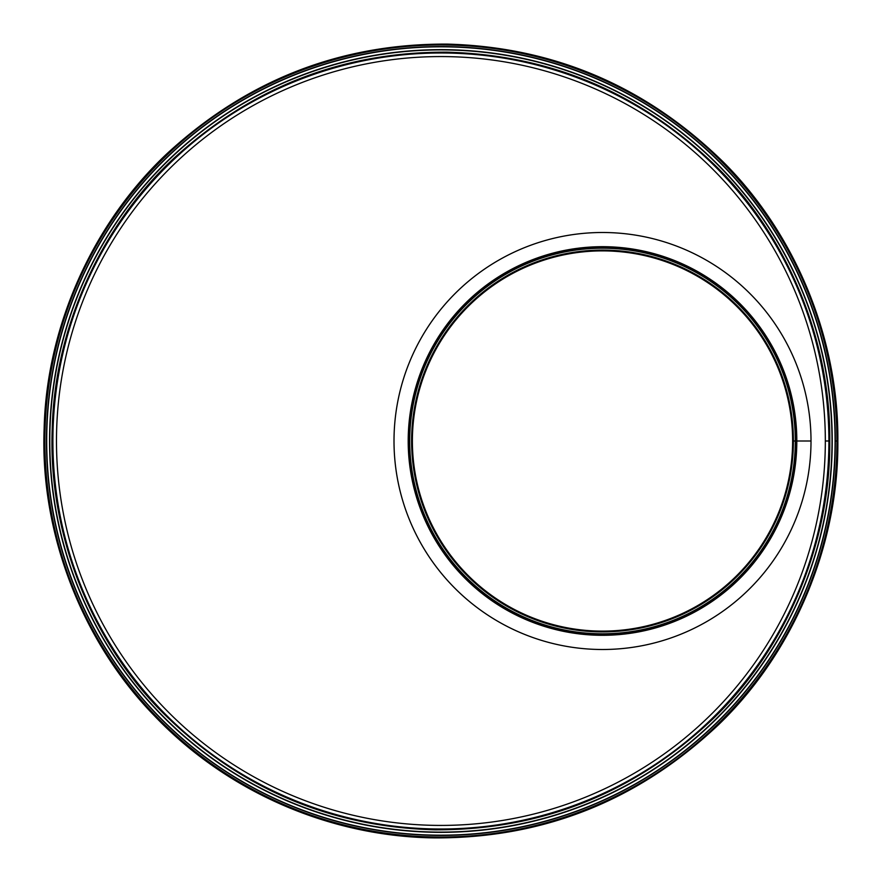 <?xml version="1.0" encoding="UTF-8"?>
<svg xmlns="http://www.w3.org/2000/svg" width="882" height="882" viewBox="0 0 882 882"><rect width="100%" height="100%" fill="white"/><g stroke="black" fill="none" stroke-linecap="round" stroke-linejoin="round"><path stroke-width="1.32" d="M796.821 441L811.01 441A208.505 208.505 0 0 1 498.253 621.567A208.505 208.505 0 0 1 498.253 260.433A208.505 208.505 0 0 1 811.01 441L796.821 441A194.316 194.316 0 0 1 505.353 609.275A194.316 194.316 0 0 1 505.342 272.725A194.316 194.316 0 0 1 796.821 441M795.586 441L795.586 441A193.081 193.081 0 0 1 505.97 608.205A193.081 193.081 0 0 1 505.959 273.795A193.081 193.081 0 0 1 795.586 441A193.081 193.081 0 0 1 505.97 608.205A193.081 193.081 0 0 1 505.959 273.795A193.081 193.081 0 0 1 795.586 441M795.299 441L793.403 441L795.299 441A192.794 192.794 0 0 1 506.114 607.963A192.794 192.794 0 0 1 506.103 274.037A192.794 192.794 0 0 1 795.299 441M793.403 441L793.403 441A190.898 190.898 0 0 1 507.062 606.32A190.898 190.898 0 0 1 507.051 275.68A190.898 190.898 0 0 1 793.403 441M793.116 441L793.116 441A190.611 190.611 0 0 1 507.205 606.077A190.611 190.611 0 0 1 507.194 275.934A190.611 190.611 0 0 1 793.116 441M792.62 441L792.62 441A190.115 190.115 0 0 1 507.448 605.647A190.115 190.115 0 0 1 507.448 276.353A190.115 190.115 0 0 1 792.62 441A190.115 190.115 0 0 1 507.448 605.647A190.115 190.115 0 0 1 507.448 276.353A190.115 190.115 0 0 1 792.62 441A190.115 190.115 0 0 1 507.448 605.647A190.115 190.115 0 0 1 507.448 276.353A190.115 190.115 0 0 1 792.62 441M825.332 440.989L828.904 440.989A388.003 388.003 0 0 1 246.905 777.02A388.003 388.003 0 0 1 246.894 104.98A388.003 388.003 0 0 1 828.904 440.989L825.332 441A384.431 384.431 0 0 1 248.691 773.922A384.431 384.431 0 0 1 248.68 108.078A384.431 384.431 0 0 1 825.332 440.989A384.431 384.431 0 0 1 248.691 773.922A384.431 384.431 0 0 1 248.68 108.078A384.431 384.431 0 0 1 825.332 440.989M835.331 440.989L837.856 440.989C838.716 340.43 796.501 234.855 723.196 161.913C645.922 86.293 553.896 47.022 447.13 44.1C340.331 43.67 247.114 80.03 167.503 153.192C91.949 223.796 46.437 328.005 44.144 428.531C39.988 530.942 80.637 640.134 154.317 715.677C227.269 792.301 330.518 836.643 434.672 837.9C543.764 838.275 638.447 800.492 718.72 724.541C794.737 651.346 838.793 543.488 837.856 441L836.93 441A396.029 396.029 0 0 1 242.892 783.977A396.029 396.029 0 0 1 242.881 98.034A396.029 396.029 0 0 1 836.93 440.989L835.331 441A394.419 394.419 0 0 0 243.686 99.423A394.419 394.419 0 0 0 243.686 782.577A394.419 394.419 0 0 0 835.331 441A394.419 394.419 0 0 0 243.686 99.423A394.419 394.419 0 0 0 243.686 782.577A394.419 394.419 0 0 0 835.331 441A394.419 394.419 0 0 0 243.686 99.423A394.419 394.419 0 0 0 243.686 782.577A394.419 394.419 0 0 0 835.331 441M832.244 441A391.343 391.343 0 0 0 245.229 102.091A391.343 391.343 0 0 0 245.229 779.909A391.343 391.343 0 0 0 832.244 441A391.343 391.343 0 0 0 245.229 102.091A391.343 391.343 0 0 0 245.229 779.909A391.343 391.343 0 0 0 832.244 441A391.343 391.343 0 0 0 245.229 102.091A391.343 391.343 0 0 0 245.229 779.909A391.343 391.343 0 0 0 832.244 441M835.089 441A394.188 394.188 0 0 0 243.807 99.622A394.188 394.188 0 0 0 243.807 782.378A394.188 394.188 0 0 0 835.089 441M832.013 441A391.112 391.112 0 0 0 245.35 102.29A391.112 391.112 0 0 0 245.35 779.71A391.112 391.112 0 0 0 832.013 441M829.157 441A388.256 388.256 0 0 0 246.773 104.76A388.256 388.256 0 0 0 246.773 777.24A388.256 388.256 0 0 0 829.157 441M829.775 441C830.624 342.492 789.258 239.066 717.452 167.602C641.743 93.514 551.603 55.048 447.009 52.181C342.381 51.751 251.072 87.384 173.07 159.058C99.06 228.218 54.475 330.298 52.225 428.784C48.146 529.112 87.968 636.076 160.149 710.076C236.42 786.909 327.961 826.831 434.793 829.819C541.669 830.183 634.423 793.172 713.064 718.764C787.527 647.068 830.69 541.405 829.775 441"/></g></svg>
